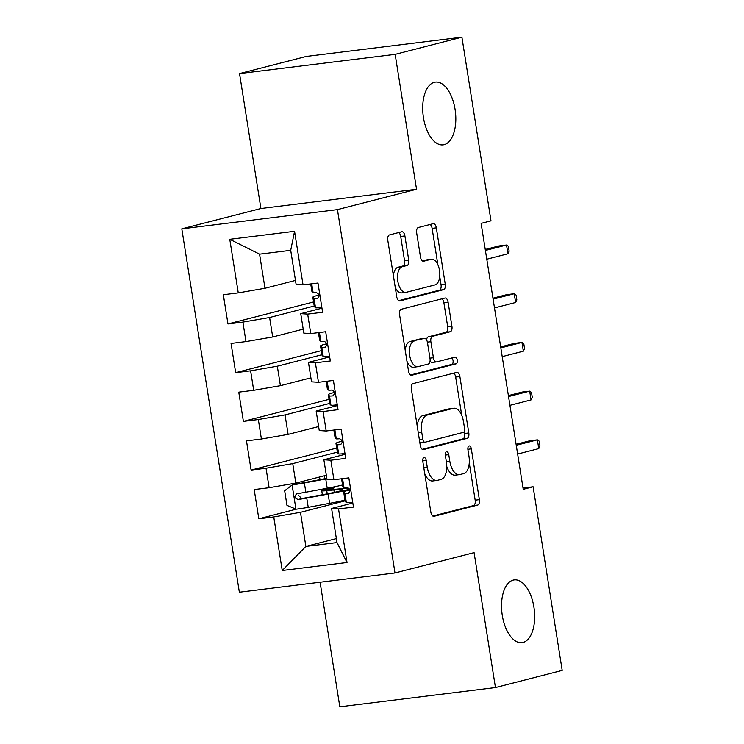 <?xml version="1.0" encoding="UTF-8"?>
<svg xmlns="http://www.w3.org/2000/svg" width="744" height="744" viewBox="0 0 744 744"><rect width="100%" height="100%" fill="white"/><g stroke="black" fill="none" stroke-linecap="round" stroke-linejoin="round"><path stroke-width="1.12" d="M423.968 457.551A3.395 1.739 83 0 0 422.797 461.336L430.85 512.132A4.845 2.492 83 0 0 433.864 516.317A4.845 2.492 83 0 0 434.031 516.289L477.704 505.064A4.845 2.492 83 0 0 479.369 499.661L471.324 448.855A3.395 1.739 83 0 0 469.213 445.926A3.395 1.739 83 0 0 469.101 445.944A3.395 1.739 83 0 0 467.93 449.729L468.971 456.305A15.512 7.97 83 0 1 463.633 473.603L459.987 474.533A15.512 7.97 83 0 1 459.467 474.635A15.512 7.97 83 0 1 449.804 461.233L448.762 454.658A3.395 1.739 83 0 0 446.651 451.729A3.395 1.739 83 0 0 446.53 451.748A3.395 1.739 83 0 0 445.368 455.533L446.409 462.108A15.512 7.97 83 0 1 441.062 479.406L437.426 480.336A15.512 7.97 83 0 1 436.905 480.438A15.512 7.97 83 0 1 427.242 467.037L426.2 460.462A3.395 1.739 83 0 0 424.08 457.523A3.395 1.739 83 0 0 423.968 457.551M444.196 144.652A31.611 16.238 83 0 0 455.235 110.447A31.611 16.238 83 0 0 435.38 82.11A31.611 16.238 83 0 0 434.319 82.305A31.611 16.238 83 0 0 423.289 116.51A31.611 16.238 83 0 0 443.136 144.857A31.611 16.238 83 0 0 444.196 144.652M523.041 642.453A31.611 16.238 83 0 0 534.08 608.248A31.611 16.238 83 0 0 514.225 579.901A31.611 16.238 83 0 0 513.165 580.106A31.611 16.238 83 0 0 502.126 614.312A31.611 16.238 83 0 0 521.981 642.658A31.611 16.238 83 0 0 523.041 642.453M404.903 235.932A4.845 2.492 83 0 0 401.881 231.747A4.845 2.492 83 0 0 401.723 231.775L389.465 234.927A4.845 2.492 83 0 0 387.801 240.331L396.729 296.744A4.845 2.492 83 0 0 399.751 300.929A4.845 2.492 83 0 0 399.919 300.901L443.591 289.676A4.845 2.492 83 0 0 445.256 284.273L436.319 227.859A4.845 2.492 83 0 0 433.306 223.665A4.845 2.492 83 0 0 433.138 223.702L418.342 227.506A4.845 2.492 83 0 0 416.668 232.909L420.49 257.052A4.845 2.492 83 0 0 423.513 261.237A4.845 2.492 83 0 0 423.68 261.209L431.018 259.321A12.973 6.659 83 0 1 431.455 259.238A12.973 6.659 83 0 1 439.592 270.872A12.973 6.659 83 0 1 435.073 284.896L406.317 292.29A12.973 6.659 83 0 1 405.88 292.373A12.973 6.659 83 0 1 397.742 280.748A12.973 6.659 83 0 1 402.262 266.715L407.061 265.478A4.845 2.492 83 0 0 408.726 260.075L404.903 235.932L400.7 236.453A4.845 2.492 83 0 0 398.719 232.547M395.166 54.359L239.531 73.591L260.902 208.515L416.538 189.274L395.166 54.359L461.903 37.2L490.994 220.828L481.108 223.367L523.227 489.32L533.113 486.781L523.023 488.027M416.538 189.274L337.441 209.613L394.99 572.973L239.354 592.215L181.806 228.845L337.441 209.613M320.087 582.226L339.822 706.8L495.458 687.558L474.086 552.643L394.99 572.973M495.458 687.558L562.194 670.409L533.113 486.781M413.013 383.616A4.845 2.492 83 0 0 411.348 389.019L420.286 445.433A4.845 2.492 83 0 0 423.308 449.627A4.845 2.492 83 0 0 423.466 449.59L467.139 438.365A4.845 2.492 83 0 0 468.804 432.962L459.876 376.548A4.845 2.492 83 0 0 456.853 372.353A4.845 2.492 83 0 0 456.686 372.391L413.013 383.616M408.512 371.089L399.575 314.675A4.845 2.492 83 0 1 401.239 309.272L444.912 298.046A4.845 2.492 83 0 1 445.079 298.009A4.845 2.492 83 0 1 448.102 302.204L451.924 326.346A4.845 2.492 83 0 1 450.25 331.75L432.543 336.307A4.845 2.492 83 0 0 430.869 341.71L433.408 357.724A4.845 2.492 83 0 0 436.43 361.909A4.845 2.492 83 0 0 436.589 361.882L455.03 357.139A3.395 1.739 83 0 1 455.142 357.12A3.395 1.739 83 0 1 457.281 360.161A3.395 1.739 83 0 1 456.091 363.835L411.692 375.246A4.845 2.492 83 0 1 411.525 375.283A4.845 2.492 83 0 1 408.512 371.089M336.362 538.582L305.868 546.422L336.995 542.571L347.02 562.511L338.529 508.933L353.465 507.092L348.834 477.862L333.898 479.713L330.82 460.229L345.746 458.378L341.124 429.158L326.188 430.999L323.101 411.516L338.036 409.674L333.405 380.444L318.469 382.295L315.391 362.812L330.317 360.961L325.686 331.74L310.76 333.582L307.672 314.098L322.608 312.257L317.976 283.036L303.041 284.878L296.103 284.413L290.709 250.319L259.572 254.169L264.976 288.263L295.47 280.423M347.02 562.511L282.236 570.518L273.755 516.941L300.464 512.318L345.077 500.851M296.131 509.194L258.819 518.791L273.755 516.941M258.819 518.791L254.188 489.561L269.123 487.72L266.036 468.236L292.745 463.614L337.367 452.147M336.716 448.074L251.1 470.078L266.036 468.236M251.1 470.078L246.478 440.857L261.404 439.007L258.326 419.523L285.036 414.901L329.648 403.434M329.006 399.361L243.39 421.374L258.326 419.523M243.39 421.374L238.759 392.144L253.695 390.302L250.607 370.819L277.317 366.197L321.938 354.73M321.287 350.657L235.671 372.66L250.607 370.819M235.671 372.66L231.049 343.44L245.976 341.589L242.897 322.106L269.607 317.493L314.219 306.017M313.577 301.952L227.962 323.956L242.897 322.106M227.962 323.956L223.33 294.726L238.266 292.885L229.775 239.308L294.559 231.3L303.041 284.878M321.957 308.183L300.734 313.643L303.822 333.126L310.76 333.582M307.672 314.098L300.734 313.643M238.266 292.885L264.976 288.263M229.775 239.308L259.572 254.169M329.676 356.897L308.444 362.347L311.531 381.83L318.469 382.295M315.391 362.812L308.444 362.347M269.607 317.493L272.695 336.976L303.189 329.136M245.976 341.589L272.695 336.976M337.385 405.601L316.163 411.06L319.25 430.543L326.188 430.999M323.101 411.516L316.163 411.06M277.317 366.197L280.404 385.68L310.899 377.84M253.695 390.302L280.404 385.68M345.104 454.305L323.873 459.764L326.96 479.248L333.898 479.713M330.82 460.229L323.873 459.764M285.036 414.901L288.123 434.384L318.618 426.545M261.404 439.007L288.123 434.384M352.814 503.018L331.592 508.478L336.995 542.571M338.529 508.933L331.592 508.478M292.745 463.614L295.833 483.098L326.328 475.258M269.123 487.72L295.833 483.098M461.903 37.2L306.268 56.442L239.531 73.591M260.902 208.515L181.806 228.845M300.464 512.318L305.868 546.422L282.236 570.518M290.709 250.319L294.559 231.3M424.778 473.816A15.512 7.97 83 0 0 432.701 480.959L436.905 480.438M446.772 466.525A15.512 7.97 83 0 0 455.263 475.156L459.467 474.635M432.822 516.038L473.5 505.585A4.845 2.492 83 0 0 475.165 500.182L469.269 462.945M461.736 415.375L455.663 377.069A4.845 2.492 83 0 0 453.691 373.163M422.267 449.339L462.935 438.886A4.845 2.492 83 0 0 464.6 433.482L464.284 431.501M422.843 439.304A3.395 1.739 83 0 0 424.964 442.234A3.395 1.739 83 0 0 425.075 442.215L463.41 432.357A3.395 1.739 83 0 0 464.582 428.572L463.484 421.643A15.512 7.97 83 0 0 453.812 408.242A15.512 7.97 83 0 0 453.291 408.344L427.093 415.078A15.512 7.97 83 0 0 421.746 432.366L422.843 439.304L419.384 439.732M419.802 442.382A3.395 1.739 83 0 0 420.76 442.754A3.395 1.739 83 0 0 420.872 442.736L424.843 442.243M453.812 408.242L449.608 408.763A15.512 7.97 83 0 0 449.088 408.856L453.291 408.344M417.245 426.256A15.512 7.97 83 0 1 422.88 415.598L449.088 408.856M426.591 339.934A4.845 2.492 83 0 1 428.33 336.818L446.047 332.27A4.845 2.492 83 0 0 447.711 326.867L443.889 302.724A4.845 2.492 83 0 0 441.908 298.818M430.088 360.896A4.845 2.492 83 0 0 432.227 362.43A4.845 2.492 83 0 0 432.385 362.402M410.483 374.995L451.887 364.355A3.395 1.739 83 0 0 453.133 361.538A3.395 1.739 83 0 0 451.831 357.966M414.166 341.031A12.973 6.659 83 0 0 409.637 355.055A12.973 6.659 83 0 0 417.775 366.69A12.973 6.659 83 0 0 418.212 366.606L428.339 364.002A4.845 2.492 83 0 0 430.013 358.599L427.474 342.584A4.845 2.492 83 0 0 424.452 338.39A4.845 2.492 83 0 0 424.294 338.427L409.953 341.543A12.973 6.659 83 0 0 405.238 350.471M406.949 361.231A12.973 6.659 83 0 0 413.571 367.211L417.775 366.69M420.416 338.901A4.845 2.492 83 0 0 420.248 338.911A4.845 2.492 83 0 0 420.081 338.939L424.294 338.427M409.953 341.543L420.081 338.939M393.39 275.633A12.973 6.659 83 0 1 398.059 267.236L402.848 265.999A4.845 2.492 83 0 0 404.522 260.595L400.7 236.453M395.25 287.379A12.973 6.659 83 0 0 401.676 292.894L405.88 292.373M431.455 259.238L427.242 259.758A12.973 6.659 83 0 0 426.814 259.842L431.018 259.321M422.471 260.958L426.814 259.842M437.881 264.762L432.115 228.371A4.845 2.492 83 0 0 430.134 224.474M398.71 300.65L439.379 290.197A4.845 2.492 83 0 0 441.053 284.794L439.741 276.498M334.279 492.389L333.898 489.961L326.737 490.659A18.033 1.023 171 0 1 321.743 490.742A18.033 1.023 171 0 1 324.198 489.812L328.206 488.789A2.967 1.525 83 0 0 329.034 487.887M334.642 486.781A2.967 1.525 -97 0 1 333.675 488.111L329.666 489.143A11.606 0.66 -9 0 0 328.085 489.738A11.606 0.66 -9 0 0 331.303 489.682L338.455 488.985A37.786 2.148 -9 0 1 348.927 488.827A37.786 2.148 -9 0 1 328.141 494.081L329.601 503.335A37.786 2.148 -9 0 0 344.956 500.089M326.821 478.346A31.369 1.786 -9 0 1 322.933 479.089L292.308 484.856L284.664 490.761L286.979 505.381L296.159 509.212A13.094 0.744 -9 0 0 308.23 507.324L329.601 503.335M292.308 484.856A13.094 0.744 -9 0 0 304.37 482.968L325.742 478.978A37.786 2.148 -9 0 0 326.886 478.764M326.346 475.37L325.63 475.435M333.898 489.961A31.369 1.786 171 0 1 342.584 489.831A31.369 1.786 171 0 1 325.323 494.193L301.711 498.573L298.158 494.955M342.566 484.986A37.786 2.148 171 0 1 327.211 488.231L305.84 492.221A13.094 0.744 171 0 1 297.228 493.644L296.903 493.709M297.228 493.644C293.889 496.09 294.196 498.043 298.158 499.484A13.094 0.744 -9 0 0 306.761 498.071L328.141 494.081M348.899 477.983L348.666 477.89A13.094 0.744 171 0 1 348.043 477.964M352.693 502.2L352.526 502.237A13.094 0.744 171 0 1 346.369 502.609L345.197 501.409A37.786 2.148 171 0 1 345.151 501.326L343.691 492.072A37.786 2.148 -9 0 0 343.728 492.147L344.909 493.356A13.094 0.744 -9 0 0 348.211 493.3L348.434 493.263M342.807 486.306A37.786 2.148 171 0 1 342.761 486.223L341.58 478.764L342.807 486.306L343.979 487.506L342.575 478.634M349.931 489.859A37.786 2.148 -9 0 0 343.691 492.072M348.657 493.188L348.211 493.3C350.74 491.059 350.433 489.106 347.29 487.45A13.094 0.744 171 0 1 343.979 487.506M538.768 448.613L539.995 446.047L539.223 441.173L537.382 439.844L538.768 448.613L517.638 454.045M516.252 445.275L537.382 439.844L529.812 440.783L516.094 444.308M341.18 429.279L340.957 429.176A13.094 0.744 171 0 1 340.324 429.251M344.974 453.496L344.816 453.533A13.094 0.744 171 0 1 338.659 453.896L337.478 452.696A37.786 2.148 171 0 1 337.441 452.612L335.972 443.359A37.786 2.148 -9 0 0 336.018 443.443L337.19 444.642A13.094 0.744 -9 0 0 340.501 444.587L340.724 444.549M340.938 444.475L340.501 444.587C343.021 442.345 342.714 440.402 339.571 438.746A13.094 0.744 171 0 1 336.269 438.802L335.088 437.593A37.786 2.148 171 0 1 335.051 437.519L333.861 430.051M342.212 441.155A37.786 2.148 -9 0 0 335.972 443.359M531.058 399.909L532.276 397.343L531.504 392.469L529.672 391.139L531.058 399.909L509.928 405.341M508.533 396.571L529.672 391.139L522.093 392.069L508.385 395.603M333.47 380.565L333.238 380.472A13.094 0.744 171 0 1 332.615 380.547M337.255 404.783L337.097 404.829A13.094 0.744 171 0 1 330.941 405.192L329.769 403.992A37.786 2.148 171 0 1 329.722 403.908L328.262 394.655A37.786 2.148 -9 0 0 328.299 394.738L329.48 395.938A13.094 0.744 -9 0 0 332.782 395.882L333.005 395.845M333.228 395.771L332.782 395.882C335.312 393.641 335.005 391.688 331.852 390.033A13.094 0.744 171 0 1 328.55 390.089L327.379 388.889A37.786 2.148 171 0 1 327.332 388.805L326.151 381.347M334.502 392.441A37.786 2.148 -9 0 0 328.262 394.655M523.339 351.196L524.567 348.629L523.795 343.756L521.953 342.426L523.339 351.196L502.209 356.627M500.824 347.867L521.953 342.426L514.383 343.365L500.666 346.89M325.751 331.861L325.547 331.759A13.094 0.744 171 0 1 324.896 331.843M329.546 356.078L329.387 356.116A13.094 0.744 171 0 1 323.231 356.488L322.05 355.279A37.786 2.148 171 0 1 322.012 355.204L320.543 345.941A37.786 2.148 -9 0 0 320.59 346.025L321.761 347.225A13.094 0.744 -9 0 0 325.063 347.178L325.295 347.132M325.509 347.057L325.063 347.178C327.593 344.928 327.286 342.984 324.142 341.329A13.094 0.744 171 0 1 320.841 341.384L319.66 340.185A37.786 2.148 171 0 1 319.622 340.101L318.432 332.633M326.783 343.737A37.786 2.148 -9 0 0 320.543 345.941M515.629 302.492L516.848 299.925L516.076 295.052L514.234 293.722L515.629 302.492L494.5 307.923M493.105 299.153L514.234 293.722L506.664 294.661L492.956 298.186M318.041 283.148L317.828 283.046A13.094 0.744 171 0 1 317.186 283.129M321.827 307.365L321.668 307.412A13.094 0.744 171 0 1 315.512 307.774L314.34 306.575A37.786 2.148 171 0 1 314.293 306.491L312.833 297.237A37.786 2.148 -9 0 0 312.871 297.321L314.052 298.521A13.094 0.744 -9 0 0 317.353 298.465L317.576 298.428M317.8 298.353L317.353 298.465C319.883 296.224 319.576 294.271 316.423 292.625A13.094 0.744 171 0 1 313.122 292.671L311.95 291.471A37.786 2.148 171 0 1 311.903 291.388L310.722 283.929M319.074 295.024A37.786 2.148 -9 0 0 312.833 297.237M507.91 253.778L509.138 251.212L508.366 246.348L506.524 245.018L507.91 253.778L486.781 259.21M485.395 250.449L506.524 245.018L498.954 245.948L485.237 249.473M423.773 467.464L427.242 467.037M445.312 455.086L448.762 454.658M446.335 461.661L449.804 461.233M467.874 449.283L471.324 448.855M475.165 500.182L479.369 499.661M473.5 505.585L477.704 505.064M422.75 460.889L426.2 460.462M455.663 377.069L459.876 376.548M464.6 433.482L468.804 432.962M462.935 438.886L467.139 438.365M422.88 415.598L427.093 415.078M418.286 432.803L421.746 432.366M443.889 302.724L448.102 302.204M447.711 326.867L451.924 326.346M446.047 332.27L450.25 331.75M428.33 336.818L432.543 336.307M427.391 342.138L430.869 341.71M429.939 358.152L433.408 357.724M451.887 364.355L456.091 363.835M404.522 260.595L408.726 260.075M402.848 265.999L407.061 265.478M398.059 267.236L402.262 266.715M432.115 228.371L436.319 227.859M441.053 284.794L445.256 284.273M439.379 290.197L443.591 289.676M333.675 488.111L328.206 488.789M292.113 485.004L295.926 509.11M329.666 489.143L329.769 489.812M327.239 493.83L326.737 490.659M324.849 478.727L324.375 475.76M325.742 478.978L327.211 488.231M306.761 498.071L308.23 507.324M304.37 482.968L305.84 492.221M301.711 498.573L298.158 499.484M345.197 501.409L343.728 492.147M346.369 502.609L344.909 493.356M335.088 437.593L333.898 430.051M337.478 452.696L336.018 443.443M336.269 438.802L334.865 429.93M338.659 453.896L337.19 444.642M327.379 388.889L326.179 381.337M329.769 403.992L328.299 394.738M328.55 390.089L327.146 381.226M330.941 405.192L329.48 395.938M319.66 340.185L318.469 332.633M322.05 355.279L320.59 346.025M320.841 341.384L319.436 332.512M323.231 356.488L321.761 347.225M311.95 291.471L310.75 283.929M314.34 306.575L312.871 297.321M313.122 292.671L311.717 283.808M315.512 307.774L314.052 298.521M420.76 442.754L424.964 442.234M432.227 362.43L436.43 361.909M420.248 338.911L424.452 338.39M349.122 490.064L348.927 488.827M321.743 490.742L322.375 494.741M319.567 476.997L319.985 479.638"/></g></svg>
